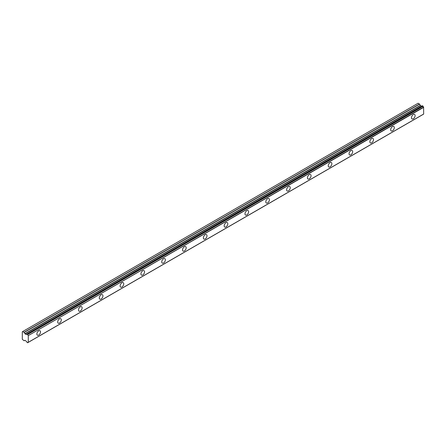 <?xml version="1.0" encoding="UTF-8"?>
<svg xmlns="http://www.w3.org/2000/svg" width="446" height="446" viewBox="0 0 446 446"><rect width="100%" height="100%" fill="white"/><g stroke="black" fill="none" stroke-linecap="round" stroke-linejoin="round"><path stroke-width="0.67" d="M413.297 118.787A2.576 1.489 120 0 0 414.975 116.517A2.576 1.489 120 0 0 414.579 114.455A2.576 1.489 120 0 0 413.297 114.583A2.576 1.489 120 0 0 411.613 116.852A2.576 1.489 120 0 0 412.009 118.915A2.576 1.489 120 0 0 413.297 118.787M38.691 335.063A2.576 1.489 120 0 0 40.374 332.794A2.576 1.489 120 0 0 39.978 330.731A2.576 1.489 120 0 0 38.691 330.86A2.576 1.489 120 0 0 37.007 333.129A2.576 1.489 120 0 0 37.403 335.191A2.576 1.489 120 0 0 38.691 335.063M59.502 323.049A2.576 1.489 120 0 0 61.18 320.78A2.576 1.489 120 0 0 60.79 318.717A2.576 1.489 120 0 0 59.502 318.845A2.576 1.489 120 0 0 57.818 321.114A2.576 1.489 120 0 0 58.214 323.177A2.576 1.489 120 0 0 59.502 323.049M80.313 311.035A2.576 1.489 120 0 0 81.992 308.766A2.576 1.489 120 0 0 81.601 306.703A2.576 1.489 120 0 0 80.313 306.831A2.576 1.489 120 0 0 78.63 309.1A2.576 1.489 120 0 0 79.026 311.163A2.576 1.489 120 0 0 80.313 311.035M101.125 299.021A2.576 1.489 120 0 0 102.803 296.752A2.576 1.489 120 0 0 102.413 294.683A2.576 1.489 120 0 0 101.125 294.812A2.576 1.489 120 0 0 99.441 297.081A2.576 1.489 120 0 0 99.837 299.149A2.576 1.489 120 0 0 101.125 299.021M121.936 287.001A2.576 1.489 120 0 0 123.614 284.732A2.576 1.489 120 0 0 123.224 282.669A2.576 1.489 120 0 0 121.936 282.797A2.576 1.489 120 0 0 120.253 285.066A2.576 1.489 120 0 0 120.649 287.129A2.576 1.489 120 0 0 121.936 287.001M142.748 274.987A2.576 1.489 120 0 0 144.426 272.718A2.576 1.489 120 0 0 144.036 270.655A2.576 1.489 120 0 0 142.748 270.783A2.576 1.489 120 0 0 141.064 273.052A2.576 1.489 120 0 0 141.46 275.115A2.576 1.489 120 0 0 142.748 274.987M163.559 262.973A2.576 1.489 120 0 0 165.237 260.704A2.576 1.489 120 0 0 164.847 258.641A2.576 1.489 120 0 0 163.559 258.769A2.576 1.489 120 0 0 161.876 261.038A2.576 1.489 120 0 0 162.272 263.101A2.576 1.489 120 0 0 163.559 262.973M184.371 250.959A2.576 1.489 120 0 0 186.049 248.69A2.576 1.489 120 0 0 185.659 246.627A2.576 1.489 120 0 0 184.371 246.75A2.576 1.489 120 0 0 182.687 249.019A2.576 1.489 120 0 0 183.083 251.087A2.576 1.489 120 0 0 184.371 250.959M205.182 238.945A2.576 1.489 120 0 0 206.86 236.67A2.576 1.489 120 0 0 206.47 234.607A2.576 1.489 120 0 0 205.182 234.735A2.576 1.489 120 0 0 203.499 237.004A2.576 1.489 120 0 0 203.894 239.067A2.576 1.489 120 0 0 205.182 238.945M225.994 226.925A2.576 1.489 120 0 0 227.672 224.656A2.576 1.489 120 0 0 227.282 222.593A2.576 1.489 120 0 0 225.994 222.721A2.576 1.489 120 0 0 224.31 224.99A2.576 1.489 120 0 0 224.706 227.053A2.576 1.489 120 0 0 225.994 226.925M246.805 214.911A2.576 1.489 120 0 0 248.483 212.642A2.576 1.489 120 0 0 248.093 210.579A2.576 1.489 120 0 0 246.805 210.707A2.576 1.489 120 0 0 245.122 212.976A2.576 1.489 120 0 0 245.517 215.039A2.576 1.489 120 0 0 246.805 214.911M267.617 202.897A2.576 1.489 120 0 0 269.295 200.628A2.576 1.489 120 0 0 268.905 198.565A2.576 1.489 120 0 0 267.617 198.693A2.576 1.489 120 0 0 265.933 200.962A2.576 1.489 120 0 0 266.329 203.025A2.576 1.489 120 0 0 267.617 202.897M288.428 190.882A2.576 1.489 120 0 0 290.106 188.613A2.576 1.489 120 0 0 289.716 186.545A2.576 1.489 120 0 0 288.428 186.673A2.576 1.489 120 0 0 286.745 188.942A2.576 1.489 120 0 0 287.14 191.011A2.576 1.489 120 0 0 288.428 190.882M309.24 178.863A2.576 1.489 120 0 0 310.918 176.594A2.576 1.489 120 0 0 310.527 174.531A2.576 1.489 120 0 0 309.24 174.659A2.576 1.489 120 0 0 307.556 176.928A2.576 1.489 120 0 0 307.952 178.991A2.576 1.489 120 0 0 309.24 178.863M330.051 166.849A2.576 1.489 120 0 0 331.729 164.58A2.576 1.489 120 0 0 331.339 162.517A2.576 1.489 120 0 0 330.051 162.645A2.576 1.489 120 0 0 328.368 164.914A2.576 1.489 120 0 0 328.763 166.977A2.576 1.489 120 0 0 330.051 166.849M350.863 154.834A2.576 1.489 120 0 0 352.541 152.565A2.576 1.489 120 0 0 352.15 150.503A2.576 1.489 120 0 0 350.863 150.631A2.576 1.489 120 0 0 349.179 152.9A2.576 1.489 120 0 0 349.575 154.963A2.576 1.489 120 0 0 350.863 154.834M371.674 142.82A2.576 1.489 120 0 0 373.352 140.551A2.576 1.489 120 0 0 372.956 138.489A2.576 1.489 120 0 0 371.674 138.611A2.576 1.489 120 0 0 369.99 140.88A2.576 1.489 120 0 0 370.386 142.949A2.576 1.489 120 0 0 371.674 142.82M392.486 130.806A2.576 1.489 120 0 0 394.164 128.532A2.576 1.489 120 0 0 393.768 126.469A2.576 1.489 120 0 0 392.486 126.597A2.576 1.489 120 0 0 390.802 128.866A2.576 1.489 120 0 0 391.198 130.929A2.576 1.489 120 0 0 392.486 130.806M27.669 342.701A0.903 0.518 60 0 1 27.847 342.417A0.903 0.518 60 0 1 28.176 342.405L27.635 342.757L26.944 342.283A0.903 0.518 60 0 0 26.375 341.352L25.032 340.337L24.045 340.727L22.3 339.272L22.3 331.763L22.69 331.534L24.173 332.454L419.591 104.163L418.108 103.243L22.69 331.534M28.282 342.344L423.661 114.109L423.594 107.124A0.903 0.518 60 0 1 423.087 106.243L422.401 105.763L26.944 334.115A0.903 0.518 60 0 1 26.771 334.4A0.903 0.518 60 0 1 26.375 334.383L421.793 106.092A0.903 0.518 60 0 1 421.793 106.092L26.18 334.45L25.032 333.848L24.173 332.454M419.591 104.163L420.444 105.557L421.593 106.159M423.042 114.466L27.635 342.757M421.715 106.087L26.375 334.383M422.401 105.763L27.05 334.054M423.7 114.025L28.282 342.316L28.282 335.621L423.7 107.33M423.594 107.124L28.282 335.621M28.176 335.414A0.903 0.518 60 0 1 27.669 334.533L423.087 106.243M422.959 106.042L27.669 334.533M27.54 334.338L27.072 334.065L422.49 105.774M24.173 340.744L24.898 340.32L24.173 340.744M419.463 104.024L24.045 332.32M420.316 105.418L24.898 333.708M25.032 333.848L420.444 105.557M421.464 106.142L26.052 334.433M423.661 114.109L28.249 342.4"/></g></svg>
